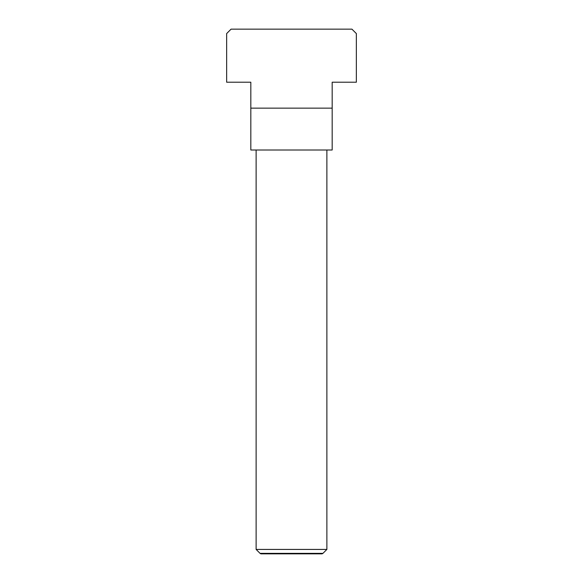 <?xml version="1.0" encoding="UTF-8"?>
<svg xmlns="http://www.w3.org/2000/svg" width="583" height="583" viewBox="0 0 583 583"><rect width="100%" height="100%" fill="white"/><g stroke="black" fill="none" stroke-linecap="round" stroke-linejoin="round"><path stroke-width="0.44" stroke-dasharray="2.92 2.19" d="M256.126 549.426L326.874 549.426M322.953 553.354L260.047 553.354M256.126 150.006L326.874 150.006L256.126 150.006M291.5 108.139L332.179 108.139L332.179 150.006L250.821 150.006L250.821 108.139L291.5 108.139M332.179 108.139L332.179 82.21L356.351 82.21L356.351 33.574L351.928 29.15L231.072 29.15L226.649 33.574L226.649 82.21L250.821 82.21L250.821 108.139M260.914 553.85L322.086 553.85"/><path stroke-width="0.87" d="M256.126 150.006L256.126 549.426L260.047 553.354L322.953 553.354L326.874 549.426L326.874 150.006M322.953 553.354L322.086 553.85L260.914 553.85L260.047 553.354M332.179 108.139L250.821 108.139L250.821 82.21L226.649 82.21L226.649 33.574L231.072 29.15L351.928 29.15L356.351 33.574L356.351 82.21L332.179 82.21L332.179 150.006L250.821 150.006L250.821 108.139M326.874 549.426L256.126 549.426"/></g></svg>

